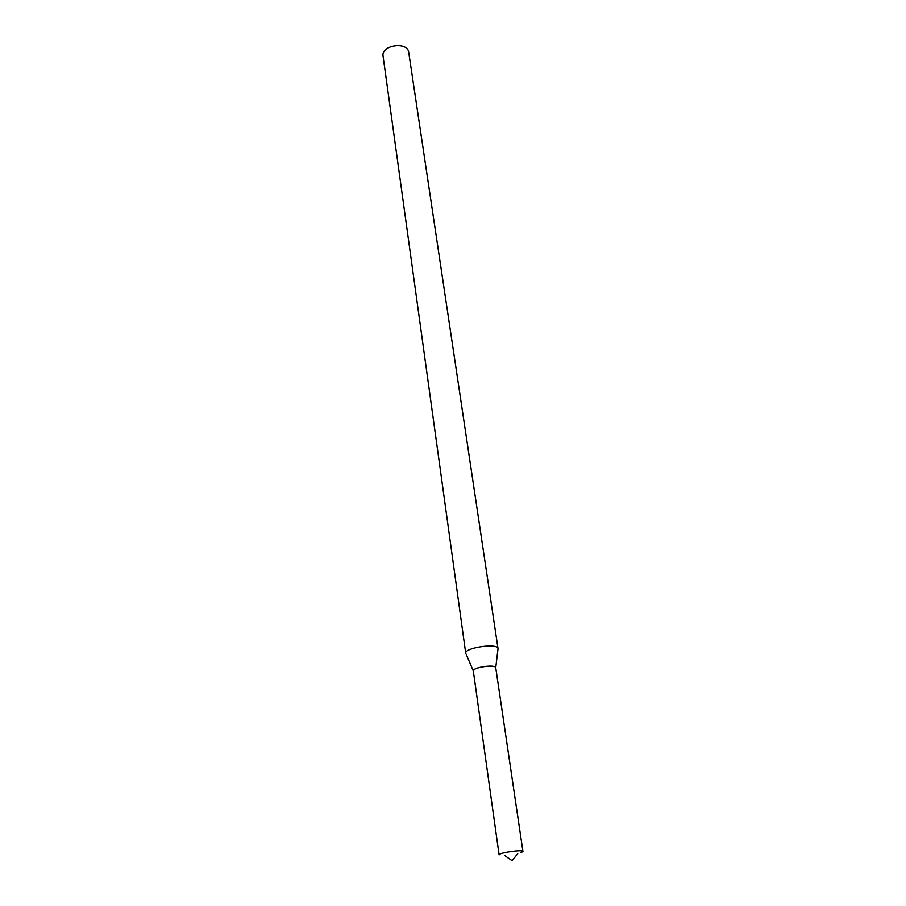 <?xml version="1.0" encoding="UTF-8"?>
<svg xmlns="http://www.w3.org/2000/svg" width="906" height="906" viewBox="0 0 906 906"><rect width="100%" height="100%" fill="white"/><g stroke="black" fill="none" stroke-linecap="round" stroke-linejoin="round"><path stroke-width="1.36" d="M495.661 668.345C498.221 663.475 469.738 667.586 473.566 671.527M495.741 667.722L498.028 648.639C498.04 642.807 464.076 647.699 465.729 653.294L383.068 56.127C380.848 45.085 407.734 41.212 408.731 52.423L498.028 648.639M521.029 852.671L522.932 851.447C523.238 849.216 498.175 852.829 499.104 854.879L473.328 671.04C472.219 667.337 495.775 663.939 495.752 667.813L522.932 851.447M473.317 670.95L466.092 654.041M504.676 855.502L512.105 860.7L517.756 853.611"/></g></svg>
